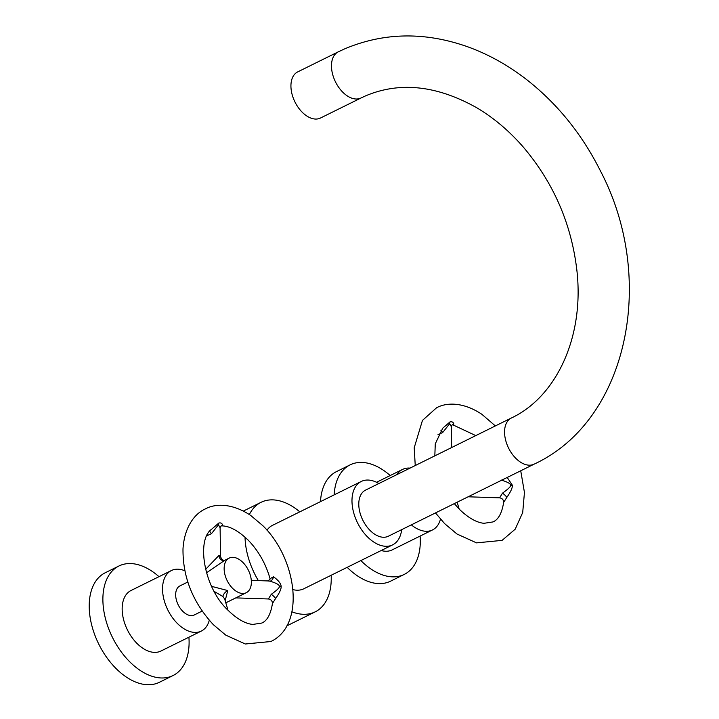 <?xml version="1.0" encoding="UTF-8"?>
<svg xmlns="http://www.w3.org/2000/svg" width="719" height="719" viewBox="0 0 719 719"><rect width="100%" height="100%" fill="white"/><g stroke="black" fill="none" stroke-linecap="round" stroke-linejoin="round"><path stroke-width="1.08" d="M365.944 489.918A25.722 15.764 63.7 0 0 365.54 490.115L511.317 418.036A25.722 15.764 63.7 0 0 508.423 447.748A25.722 15.764 63.7 0 0 533.705 464.348A25.722 15.764 63.7 0 0 534.118 464.159C628.19 420.507 657.058 278.819 600.446 170.951C582.246 134.669 558.034 104.525 527.791 80.51C509.16 65.869 489.315 54.698 468.276 46.996C425.28 31.672 384.09 32.292 344.689 48.856L338.227 51.867A25.722 15.764 -116.3 0 0 335.333 81.58A25.722 15.764 -116.3 0 0 360.614 98.17A25.722 15.764 -116.3 0 0 361.028 97.982L320.485 118.024A25.722 15.764 -116.3 0 1 320.072 118.222A25.722 15.764 63.7 0 1 294.79 101.622A25.722 15.764 63.7 0 1 297.684 71.909L338.227 51.867A25.722 15.764 -116.3 0 1 338.397 51.786M365.54 490.115A25.722 15.764 63.7 0 0 362.646 519.828A25.722 15.764 63.7 0 0 387.927 536.419A25.722 15.764 63.7 0 0 388.341 536.23L534.118 464.159M267.001 530.191A35.366 21.669 -116.3 0 1 272.447 525.373L361.262 481.469A35.366 21.669 63.7 0 1 361.828 481.2A35.366 21.669 -116.3 0 1 378.868 483.519M401.669 529.633A35.366 21.669 -116.3 0 1 392.61 544.876A35.366 21.669 -116.3 0 1 392.053 545.137A35.366 21.669 63.7 0 1 357.289 522.318A35.366 21.669 63.7 0 1 361.262 481.469M392.61 544.876L303.795 588.789A35.366 21.669 -116.3 0 1 303.229 589.05A35.366 21.669 -116.3 0 1 292.948 589.616M291.923 611.806A61.088 37.433 -116.3 0 0 314.221 612.3A61.088 37.433 63.7 0 0 315.201 611.842A61.088 37.433 63.7 0 0 331.162 575.263M299.805 511.847A61.088 37.433 63.7 0 0 262.022 501.862A61.088 37.433 -116.3 0 0 261.051 502.32A61.088 37.433 -116.3 0 0 249.358 514.552M258.355 580.619A61.088 37.433 -116.3 0 1 245.026 537.12M221.47 525.868L222.656 525.256C222.099 523.27 220.805 522.542 218.765 523.072L211.53 529.319C196.359 539.672 203.621 587.72 228.076 610.305C237.036 618.987 245.278 623.697 252.791 624.434L261.779 623.058C267.153 620.803 270.704 614.305 272.438 603.538L275.602 598.532C279.502 593.013 281.354 588.942 281.156 586.327C280.823 583.397 278.253 580.206 273.463 576.764L270.065 578.705M222.656 525.256A4.629 4.26 44.2 0 0 220.679 526.362L220.095 527.746L218.459 524.816L211.485 533.66L206.766 535.817M205.571 569.376L218.971 555.428L220.571 556.677L220.095 527.746M229.208 558.097A19.296 11.819 -116.3 0 0 226.242 578.597A19.296 11.819 63.7 0 0 246.302 592.69A19.296 11.819 63.7 0 0 249.268 572.189A19.296 11.819 -116.3 0 0 229.208 558.097L224.831 560.263C223.043 560.64 221.623 559.436 220.571 556.677M225.164 600.662L227.752 590.56L211.611 586.362M206.488 572.809L224.777 560.299M202.156 611.069L194.283 614.97A16.204 9.931 -116.3 0 1 182.68 611.213A16.204 9.931 -116.3 0 1 179.912 585.913L187.794 582.022M171.41 570.535L131.029 590.497A33.757 20.689 -116.3 0 0 136.772 643.208A33.757 20.689 -116.3 0 0 160.948 651.028L201.329 631.066A33.757 20.689 63.7 0 1 177.153 623.238A33.757 20.689 -116.3 0 1 171.41 570.535A33.757 20.689 -116.3 0 1 184.801 570.769M201.329 631.066A33.757 20.689 63.7 0 0 209.274 620.272M158.989 576.674A61.088 37.433 63.7 0 0 118.914 566.006A61.088 37.433 63.7 0 0 129.321 661.372A61.088 37.433 -116.3 0 0 173.063 675.527L159.393 682.286A61.088 37.433 -116.3 0 1 115.651 668.131A61.088 37.433 63.7 0 1 105.244 572.755L118.914 566.006M188.917 637.205A61.088 37.433 -116.3 0 1 173.063 675.527M227.977 610.206L224.705 599.089L223.016 596.581L214.181 591.413M272.438 603.538C272.348 600.877 271 599.349 268.376 598.972L271.297 594.298C277.246 590.011 279.898 587.387 279.242 586.434C279.682 584.951 276.599 583.199 270.002 581.168L268.106 580.952L270.146 579.011C265.859 563.831 258.525 550.871 248.172 540.122C238.133 530.541 229.199 525.796 221.362 525.877L220.679 526.362M475.789 435.606L452.664 424.74L453.86 424.129C453.303 422.143 451.999 421.415 449.968 421.945L442.733 428.191M453.86 424.129A4.629 4.26 44.2 0 0 451.883 425.235L451.298 426.619L449.672 423.689L442.688 432.532L437.979 434.689M397.068 474.522A33.757 20.689 -116.3 0 1 402.613 469.408A33.757 20.689 -116.3 0 1 410.037 468.114M411.34 524.852A33.757 20.689 63.7 0 0 432.532 529.93A33.757 20.689 63.7 0 0 440.477 519.145M390.192 475.547A61.088 37.433 63.7 0 0 350.117 464.869A61.088 37.433 63.7 0 0 334.164 494.87M420.121 536.068A61.088 37.433 -116.3 0 1 404.267 574.4A61.088 37.433 -116.3 0 1 360.857 560.577M432.532 529.93L392.152 549.9A33.757 20.689 -116.3 0 1 381.196 550.52M350.117 464.869L336.447 471.628A61.088 37.433 63.7 0 0 320.494 501.619M404.267 574.4L390.606 581.159A61.088 37.433 -116.3 0 1 347.187 567.336M454.309 503.615L459.279 509.178C468.24 517.86 476.481 522.56 483.995 523.306L492.982 521.931C498.357 519.675 501.916 513.168 503.642 502.41L506.805 497.404C510.706 491.877 512.557 487.806 512.359 485.199L507.201 477.461M503.642 502.41C503.552 499.75 502.204 498.222 499.579 497.836L502.5 493.162C508.477 488.857 511.128 486.242 510.445 485.307C510.912 483.842 507.83 482.089 501.206 480.04M218.765 523.072A4.629 3.658 -113.6 0 0 218.459 524.816M209.606 531.287A4.629 0.575 -122.2 0 1 211.485 533.66M224.58 560.389A4.629 3.658 66.4 0 1 218.971 555.428M227.752 590.56A4.629 1.735 -44.6 0 0 223.016 596.581M273.463 576.764A4.629 3.029 -75.9 0 1 270.002 581.168M281.156 586.327A4.629 1.923 -5.6 0 1 279.242 586.434M275.602 598.532A4.629 1.096 41.5 0 0 271.297 594.298M451.883 425.235L452.566 424.74M449.968 421.945A4.629 3.658 -113.6 0 0 449.672 423.689M440.81 430.151A4.629 0.575 -122.2 0 1 442.688 432.532M512.359 485.199A4.629 1.923 -5.6 0 1 510.445 485.307M506.805 497.404A4.629 1.096 41.5 0 0 502.5 493.162M511.317 418.036C555.751 397.212 584.376 337.966 576.953 270.982C571.605 224.256 553.693 182.923 523.234 147C509.205 130.921 493.782 117.88 476.967 107.877C436.9 85.327 399.683 81.373 365.306 95.987L361.028 97.982M315.201 611.842L286.809 625.881M243.364 511.065L261.051 502.32M205.346 508.917C215.242 503.453 232.12 503.003 250.697 515.451L262.821 525.67C296.902 558.762 305.952 624.883 270.892 641.51L245.332 643.999L225.793 635.147L213.426 624.757C192.863 602.513 182.725 577.24 182.994 548.921C184.388 526.605 194.993 513.465 205.346 508.917M246.302 592.69L225.802 602.828M268.376 598.972L235.796 597.884M251.299 580.386L268.223 580.943M434.824 455.855L435.274 443.839L442.742 428.182M415.249 465.535L414.207 447.793L422.457 420.408L436.55 407.79C446.445 402.325 463.324 401.876 481.901 414.324L495.364 425.927M435.489 512.917L444.63 523.63L456.996 534.019L476.535 542.872L502.096 540.373L515.208 529.175L522.704 512.512L524.448 492.461L520.727 470.774M451.64 447.542L451.298 426.619M376.567 482.287L402.613 469.408M459.18 509.079L457.158 502.204M499.579 497.836L468.105 496.793"/></g></svg>
